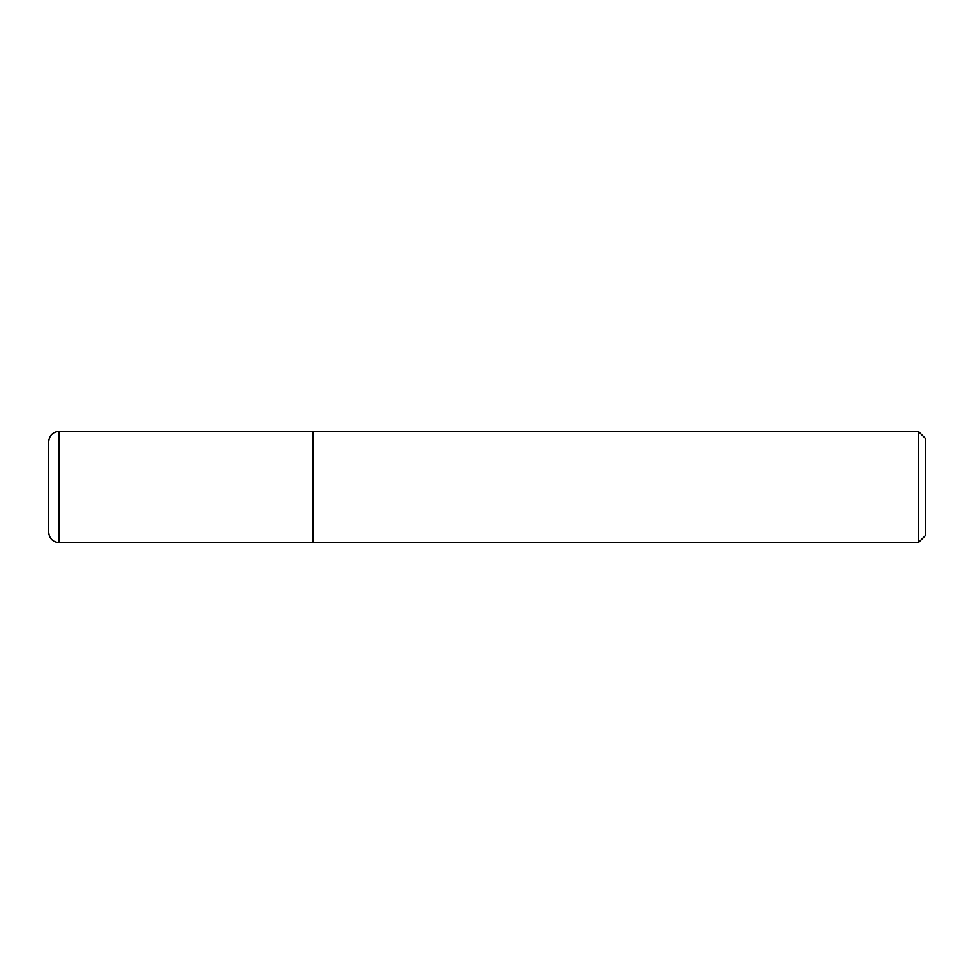 <?xml version="1.0" encoding="UTF-8"?>
<svg xmlns="http://www.w3.org/2000/svg" width="974" height="974" viewBox="0 0 974 974"><rect width="100%" height="100%" fill="white"/><g stroke="black" fill="none" stroke-linecap="round" stroke-linejoin="round"><path stroke-width="1.46" d="M918.348 542.652L925.3 535.7L925.3 438.3L918.348 431.348L918.348 542.652L313.068 542.652L313.068 431.348L59.134 431.348C52.803 431.957 49.321 435.439 48.7 441.782L48.7 532.218C49.321 538.561 52.803 542.043 59.134 542.652L59.134 431.348M59.134 542.652L313.068 542.652L313.068 431.348L918.348 431.348"/></g></svg>
